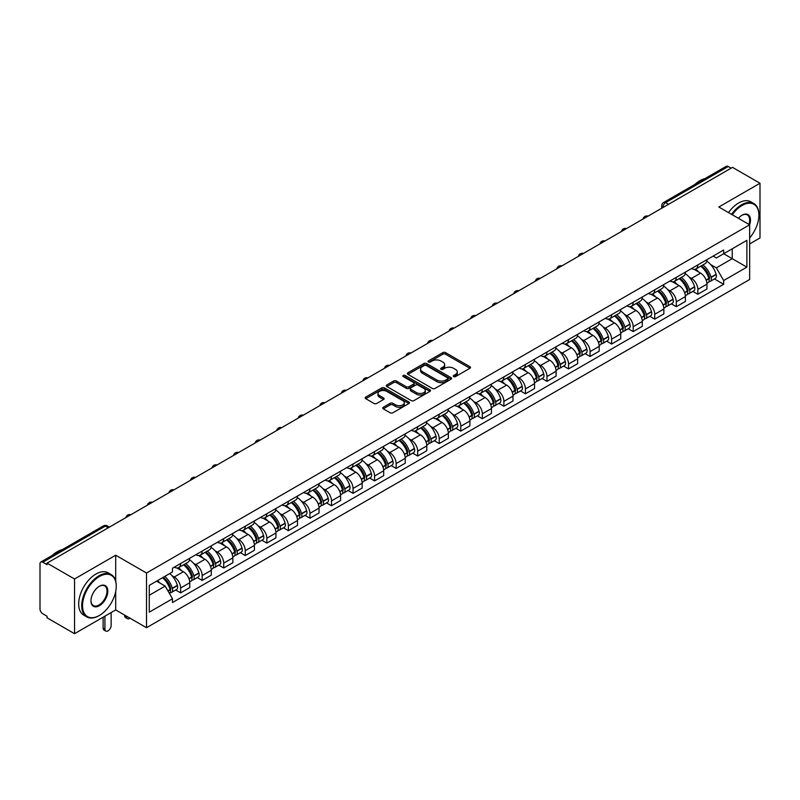 <?xml version="1.0" encoding="UTF-8"?>
<svg xmlns="http://www.w3.org/2000/svg" width="800" height="800" viewBox="0 0 800 800"><rect width="100%" height="100%" fill="white"/><g stroke="black" fill="none" stroke-linecap="round" stroke-linejoin="round"><path stroke-width="1.2" d="M453.64 376.59A1.34 0.77 0 0 0 455.54 376.59L469.94 368.27A1.92 1.11 0 0 0 470.51 367.49A1.92 1.11 0 0 0 469.94 366.71L445.54 352.62A1.92 1.11 0 0 0 442.82 352.62L428.42 360.93A1.34 0.77 0 0 0 428.02 361.48A1.34 0.77 0 0 0 428.42 362.03A1.34 0.77 0 0 0 430.32 362.03L432.18 360.95A6.14 3.54 0 0 1 440.86 360.95L442.89 362.13A6.14 3.54 0 0 1 444.69 364.63A6.14 3.54 0 0 1 442.89 367.14L441.03 368.21A1.34 0.77 0 0 0 440.63 368.76A1.34 0.77 0 0 0 441.03 369.31A1.34 0.77 0 0 0 442.93 369.31L444.79 368.23A6.14 3.54 0 0 1 453.47 368.23L455.5 369.41A6.14 3.54 0 0 1 457.3 371.91A6.14 3.54 0 0 1 455.5 374.42L453.64 375.5A1.34 0.77 0 0 0 453.25 376.04A1.34 0.77 0 0 0 453.64 376.59L453.64 375.5M383.3 407.26A1.92 1.11 0 0 0 382.74 408.04A1.92 1.11 0 0 0 383.3 408.83L390.15 412.78A1.92 1.11 0 0 0 392.86 412.78L408.86 403.54A1.92 1.11 0 0 0 409.42 402.76A1.92 1.11 0 0 0 408.86 401.98L384.45 387.88A1.92 1.11 0 0 0 381.74 387.88L365.74 397.12A1.92 1.11 0 0 0 365.18 397.9A1.92 1.11 0 0 0 365.74 398.69L374.01 403.46A1.92 1.11 0 0 0 376.72 403.46L383.57 399.51A1.92 1.11 0 0 0 384.13 398.73A1.92 1.11 0 0 0 383.57 397.94L379.47 395.58A5.13 2.96 0 0 1 377.96 393.48A5.13 2.96 0 0 1 381.13 390.75A5.13 2.96 0 0 1 386.72 391.39L402.79 400.66A5.13 2.96 0 0 1 404.29 402.76A5.13 2.96 0 0 1 401.13 405.49A5.13 2.96 0 0 1 395.54 404.85L392.86 403.31A1.92 1.11 0 0 0 390.15 403.31L383.3 407.26L383.3 408.83L390.15 404.9L390.15 403.31M146.51 573.01L115.7 555.22L74.54 578.99L47.05 563.12L732.51 167.37L760 183.24L718.83 207.01L749.64 224.79L146.51 573.01L146.51 627.72L749.64 279.51L749.64 224.79A11.92 6.88 -60 0 0 742.04 215.22L742.04 215.22A11.92 6.88 -60 0 0 738.39 218.3M432.32 388.43A1.92 1.11 0 0 0 435.03 388.43L451.03 379.19A1.92 1.11 0 0 0 451.59 378.41A1.92 1.11 0 0 0 451.03 377.63L426.62 363.54A1.92 1.11 0 0 0 423.91 363.54L407.91 372.78A1.92 1.11 0 0 0 407.35 373.56A1.92 1.11 0 0 0 407.91 374.34L432.32 388.43M403.77 376.88A1.34 0.77 0 0 1 405.13 377.07L405.13 375.48L429.94 389.8A1.92 1.11 0 0 1 430.5 390.59A1.92 1.11 0 0 1 429.94 391.37L413.94 400.61A1.92 1.11 0 0 1 411.23 400.61L386.82 386.51L386.82 384.95A1.92 1.11 0 0 0 386.26 385.73A1.92 1.11 0 0 0 386.82 386.51M386.82 384.95L393.67 381A1.92 1.11 0 0 1 396.38 381L406.28 386.71A1.92 1.11 0 0 0 408.99 386.71L413.54 384.09A1.92 1.11 0 0 0 414.1 383.3A1.92 1.11 0 0 0 413.54 382.52L403.23 376.57A1.34 0.77 0 0 1 402.84 376.02A1.34 0.77 0 0 1 403.67 375.31A1.34 0.77 0 0 1 405.13 375.48M74.54 578.99L74.54 633.7L47.05 617.83L47.05 616.24L42.76 613.76A3.91 2.26 -120 0 1 40 608.98L40 563.84A3.91 2.26 -120 0 1 40.81 562.05L103.39 525.92A3.91 2.26 60 0 1 105.34 526.11L42.76 562.24A3.91 2.26 -120 0 0 40.81 562.05M749.64 243.93L760 237.95L760 183.24M74.54 633.7L115.7 609.94L146.51 627.72M47.05 563.12L47.05 564.71L42.76 562.24M668.55 204.3L665.65 202.62A3.91 2.26 60 0 0 663.69 202.43L726.27 166.3A3.91 2.26 60 0 1 728.23 166.49L665.65 202.62A3.91 2.26 120 0 0 662.89 207.41L662.89 207.57M731.13 168.17L728.23 166.49M697.84 264.91A8.99 5.19 60 0 1 695.97 268.94L705.09 263.68A8.99 5.19 -120 0 0 706.95 259.65M689.18 277.06L691.48 278.39A8.99 5.19 60 0 1 697.84 289.4L706.95 284.13A8.99 5.19 -120 0 0 700.6 273.13L694.07 269.36M706.95 284.13L706.95 289L697.84 294.26L692.89 291.41M695.97 268.94A8.99 5.19 60 0 1 691.55 268.54M697.84 289.4L697.84 294.26M676.29 277.35A8.99 5.19 60 0 1 674.42 281.39L683.54 276.12A8.99 5.19 -120 0 0 685.4 272.09M671.34 303.85L676.29 306.7L685.4 301.44L685.4 296.57A8.99 5.19 -120 0 0 679.05 285.57L672.52 281.8M674.42 281.39A8.99 5.19 60 0 1 670 280.98M667.63 289.5L669.93 290.83A8.99 5.19 60 0 1 676.29 301.84L676.29 306.7M654.73 289.79A8.99 5.19 60 0 1 652.87 293.83L661.99 288.56A8.99 5.19 -120 0 0 663.85 284.53M649.79 316.29L654.74 319.14L663.85 313.88L663.85 309.02A8.99 5.19 -120 0 0 657.5 298.01L650.97 294.24M652.87 293.83A8.99 5.19 60 0 1 648.45 293.42M646.08 301.95L648.38 303.27A8.99 5.19 60 0 1 654.74 314.28L654.74 319.14M633.18 302.24A8.99 5.19 60 0 1 631.32 306.27L640.44 301.01A8.99 5.19 -120 0 0 642.3 296.97M628.24 328.73L633.18 331.59L642.3 326.32L642.3 321.46A8.99 5.19 -120 0 0 635.95 310.45L629.42 306.68M631.32 306.27A8.99 5.19 60 0 1 626.9 305.86M624.53 314.39L626.83 315.71A8.99 5.19 60 0 1 633.18 326.72L633.18 331.59M611.63 314.68A8.99 5.19 60 0 1 609.77 318.71L618.89 313.45A8.99 5.19 -120 0 0 620.75 309.41M606.69 341.17L611.63 344.03L620.75 338.76L620.75 333.9A8.99 5.19 -120 0 0 614.4 322.89L607.87 319.13M609.77 318.71A8.99 5.19 60 0 1 605.35 318.31M602.98 326.83L605.28 328.16A8.99 5.19 60 0 1 611.63 339.16L611.63 344.03M590.08 327.12A8.99 5.19 60 0 1 588.22 331.15L597.34 325.89A8.99 5.19 -120 0 0 599.2 321.86M585.14 353.62L590.08 356.47L599.2 351.21L599.2 346.34A8.99 5.19 -120 0 0 592.85 335.33L586.32 331.57M588.22 331.15A8.99 5.19 60 0 1 583.8 330.75M581.43 339.27L583.73 340.6A8.99 5.19 60 0 1 590.08 351.61L590.08 356.47M568.53 339.56A8.99 5.19 60 0 1 566.67 343.6L575.79 338.33A8.99 5.19 -120 0 0 577.65 334.3M563.59 366.06L568.53 368.91L577.65 363.65L577.65 358.78A8.99 5.19 -120 0 0 571.3 347.78L564.77 344.01M566.67 343.6A8.99 5.19 60 0 1 562.25 343.19M559.88 351.71L562.18 353.04A8.99 5.19 60 0 1 568.53 364.05L568.53 368.91M546.98 352A8.99 5.19 60 0 1 545.12 356.04L554.24 350.77A8.99 5.19 -120 0 0 556.1 346.74M542.04 378.5L546.98 381.35L556.1 376.09L556.1 371.23A8.99 5.19 -120 0 0 549.75 360.22L543.22 356.45M545.12 356.04A8.99 5.19 60 0 1 540.7 355.63M538.33 364.16L540.63 365.48A8.99 5.19 60 0 1 546.98 376.49L546.98 381.35M525.43 364.45A8.99 5.19 60 0 1 523.57 368.48L532.69 363.22A8.99 5.19 -120 0 0 534.55 359.18M520.49 390.94L525.43 393.8L534.55 388.53L534.55 383.67A8.99 5.19 -120 0 0 528.2 372.66L521.67 368.89M523.57 368.48A8.99 5.19 60 0 1 519.15 368.07M516.78 376.6L519.08 377.92A8.99 5.19 60 0 1 525.43 388.93L525.43 393.8M503.88 376.89A8.99 5.19 60 0 1 502.02 380.92L511.14 375.66A8.99 5.19 -120 0 0 513 371.62M498.94 403.38L503.88 406.24L513 400.97L513 396.11A8.99 5.19 -120 0 0 506.65 385.1L500.12 381.33M502.02 380.92A8.99 5.19 60 0 1 497.6 380.52M495.23 389.04L497.53 390.37A8.99 5.19 60 0 1 503.88 401.37L503.88 406.24M482.33 389.33A8.99 5.19 60 0 1 480.47 393.36L489.59 388.1A8.99 5.19 -120 0 0 491.45 384.07M477.39 415.83L482.33 418.68L491.45 413.42L491.45 408.55A8.99 5.19 -120 0 0 485.1 397.54L478.57 393.78M480.47 393.36A8.99 5.19 60 0 1 476.05 392.96M473.68 401.48L475.98 402.81A8.99 5.19 60 0 1 482.33 413.81L482.33 418.68M460.78 401.77A8.99 5.19 60 0 1 458.92 405.81L468.04 400.54A8.99 5.19 -120 0 0 469.9 396.51M455.84 428.27L460.78 431.12L469.9 425.86L469.9 420.99A8.99 5.19 -120 0 0 463.55 409.99L457.02 406.22M458.92 405.81A8.99 5.19 60 0 1 454.5 405.4M452.13 413.92L454.43 415.25A8.99 5.19 60 0 1 460.78 426.26L460.78 431.12M439.23 414.21A8.99 5.19 60 0 1 437.37 418.25L446.49 412.98A8.99 5.19 -120 0 0 448.35 408.95M434.29 440.71L439.23 443.56L448.35 438.3L448.35 433.43A8.99 5.19 -120 0 0 442 422.43L435.47 418.66M437.37 418.25A8.99 5.19 60 0 1 432.95 417.84M430.58 426.37L432.88 427.69A8.99 5.19 60 0 1 439.23 438.7L439.23 443.56M417.68 426.66A8.99 5.19 60 0 1 415.82 430.69L424.94 425.43A8.99 5.19 -120 0 0 426.8 421.39M412.74 453.15L417.68 456.01L426.8 450.74L426.8 445.88A8.99 5.19 -120 0 0 420.45 434.87L413.92 431.1M415.82 430.69A8.99 5.19 60 0 1 411.4 430.28M409.03 438.81L411.33 440.13A8.99 5.19 60 0 1 417.68 451.14L417.68 456.01M396.13 439.1A8.99 5.19 60 0 1 394.27 443.13L403.39 437.87A8.99 5.19 -120 0 0 405.25 433.83M391.19 465.59L396.13 468.45L405.25 463.18L405.25 458.32A8.99 5.19 -120 0 0 398.89 447.31L392.37 443.54M394.27 443.13A8.99 5.19 60 0 1 389.85 442.73M387.48 451.25L389.78 452.58A8.99 5.19 60 0 1 396.13 463.58L396.13 468.45M374.58 451.54A8.99 5.19 60 0 1 372.72 455.57L381.84 450.31A8.99 5.19 -120 0 0 383.7 446.28M369.64 478.04L374.58 480.89L383.7 475.63L383.7 470.76A8.99 5.19 -120 0 0 377.34 459.75L370.82 455.99M372.72 455.57A8.99 5.19 60 0 1 368.3 455.17M365.93 463.69L368.23 465.02A8.99 5.19 60 0 1 374.58 476.02L374.58 480.89M353.03 463.98A8.99 5.19 60 0 1 351.17 468.02L360.29 462.75A8.99 5.19 -120 0 0 362.15 458.72M348.09 490.48L353.03 493.33L362.15 488.07L362.15 483.2A8.99 5.19 -120 0 0 355.79 472.2L349.27 468.43M351.17 468.02A8.99 5.19 60 0 1 346.75 467.61M344.38 476.13L346.68 477.46A8.99 5.19 60 0 1 353.03 488.47L353.03 493.33M331.48 476.42A8.99 5.19 60 0 1 329.62 480.46L338.74 475.19A8.99 5.19 -120 0 0 340.6 471.16M326.54 502.92L331.48 505.77L340.6 500.51L340.6 495.64A8.99 5.19 -120 0 0 334.24 484.64L327.72 480.87M329.62 480.46A8.99 5.19 60 0 1 325.2 480.05M322.83 488.57L325.13 489.9A8.99 5.19 60 0 1 331.48 500.91L331.48 505.77M309.93 488.87A8.99 5.19 60 0 1 308.07 492.9L317.19 487.64A8.99 5.19 -120 0 0 319.05 483.6M304.99 515.36L309.93 518.22L319.05 512.95L319.05 508.09A8.99 5.19 -120 0 0 312.69 497.08L306.17 493.31M308.07 492.9A8.99 5.19 60 0 1 303.65 492.49M301.28 501.02L303.58 502.34A8.99 5.19 60 0 1 309.93 513.35L309.93 518.22M288.38 501.31A8.99 5.19 60 0 1 286.52 505.34L295.64 500.08A8.99 5.19 -120 0 0 297.5 496.04M283.44 527.8L288.38 530.66L297.5 525.39L297.5 520.53A8.99 5.19 -120 0 0 291.14 509.52L284.62 505.75M286.52 505.34A8.99 5.19 60 0 1 282.1 504.94M279.73 513.46L282.03 514.79A8.99 5.19 60 0 1 288.38 525.79L288.38 530.66M266.83 513.75A8.99 5.19 60 0 1 264.97 517.78L274.09 512.52A8.99 5.19 -120 0 0 275.95 508.49M261.89 540.24L266.83 543.1L275.95 537.84L275.95 532.97A8.99 5.19 -120 0 0 269.59 521.96L263.07 518.2M264.97 517.78A8.99 5.19 60 0 1 260.55 517.38M258.18 525.9L260.48 527.23A8.99 5.19 60 0 1 266.83 538.23L266.83 543.1M245.28 526.19A8.99 5.19 60 0 1 243.42 530.22L252.54 524.96A8.99 5.19 -120 0 0 254.4 520.93M240.34 552.69L245.28 555.54L254.4 550.28L254.4 545.41A8.99 5.19 -120 0 0 248.04 534.41L241.52 530.64M243.42 530.22A8.99 5.19 60 0 1 238.99 529.82M236.63 538.34L238.93 539.67A8.99 5.19 60 0 1 245.28 550.68L245.28 555.54M223.73 538.63A8.99 5.19 60 0 1 221.87 542.67L230.99 537.4A8.99 5.19 -120 0 0 232.85 533.37M218.79 565.13L223.73 567.98L232.85 562.72L232.85 557.85A8.99 5.19 -120 0 0 226.49 546.85L219.97 543.08M221.87 542.67A8.99 5.19 60 0 1 217.44 542.26M215.08 550.78L217.38 552.11A8.99 5.19 60 0 1 223.73 563.12L223.73 567.98M202.18 551.07A8.99 5.19 60 0 1 200.32 555.11L209.44 549.84A8.99 5.19 -120 0 0 211.3 545.81M197.24 577.57L202.18 580.43L211.3 575.16L211.3 570.3A8.99 5.19 -120 0 0 204.94 559.29L198.42 555.52M200.32 555.11A8.99 5.19 60 0 1 195.89 554.7M193.53 563.23L195.83 564.55A8.99 5.19 60 0 1 202.18 575.56L202.18 580.43M180.63 563.52A8.99 5.19 60 0 1 178.77 567.55L187.89 562.29A8.99 5.19 -120 0 0 189.75 558.25M175.69 590.01L180.63 592.87L189.75 587.6L189.75 582.74A8.99 5.19 -120 0 0 183.39 571.73L176.87 567.96M178.77 567.55A8.99 5.19 60 0 1 174.34 567.15M171.98 575.67L174.27 577A8.99 5.19 60 0 1 180.63 588L180.63 592.87M713.1 256.1L716.35 257.97L746.88 240.35L732.23 248.8L732.23 258.69L716.35 267.86L710.73 264.62M149.27 595.26L165.16 586.09L172.48 598.77L149.27 612.17L149.27 585.37L172.48 571.97L172.48 568.22L723.67 250L723.67 253.74L746.88 267.14L723.67 280.54L716.35 267.86M746.88 240.35L746.88 267.14M172.48 598.77L172.48 602.52L723.67 284.29L723.67 280.54M115.7 555.22L115.7 581.08M115.7 591.51L115.7 609.94M165.16 586.09L156.59 581.14M714.44 278.96L723.67 284.29M454.17 376.78L455.5 376.01A6.14 3.54 0 0 0 457.3 373.51L457.3 371.91M444.69 364.63L444.69 366.23A6.14 3.54 0 0 1 442.89 368.73L441.56 369.5M469.92 368.29L445.54 354.21A1.92 1.11 0 0 0 442.82 354.21L428.95 362.22M451 379.21L426.62 365.13A1.92 1.11 0 0 0 423.91 365.13L407.93 374.36M447.64 378.96A1.34 0.77 0 0 0 448.03 378.41A1.34 0.77 0 0 0 447.64 377.86L426.21 365.49A1.34 0.77 0 0 0 424.32 365.49L422.35 366.63A6.14 3.54 0 0 0 420.55 369.13A6.14 3.54 0 0 0 422.35 371.64L436.99 380.09A6.14 3.54 0 0 0 445.67 380.09L447.64 378.96L447.64 380.55A1.34 0.77 0 0 0 448.03 380.01L448.03 378.41M420.55 369.13L420.55 370.73A6.14 3.54 0 0 0 422.35 373.24L422.35 371.64M447.64 380.55L445.67 381.69A6.14 3.54 0 0 1 436.99 381.69L422.35 373.24M386.85 386.53L393.67 382.59L393.67 381M414.1 383.3L414.1 384.9A1.92 1.11 0 0 1 413.54 385.68L408.99 388.31A1.92 1.11 0 0 1 406.28 388.31L396.38 382.59A1.92 1.11 0 0 0 393.67 382.59M405.13 377.07L429.92 391.38M416.55 392.64A5.13 2.96 0 0 0 422.14 393.28A5.13 2.96 0 0 0 425.31 390.55A5.13 2.96 0 0 0 423.81 388.45L418.15 385.18A1.92 1.11 0 0 0 415.43 385.18L410.89 387.81A1.92 1.11 0 0 0 410.33 388.59A1.92 1.11 0 0 0 410.89 389.37L416.55 392.64L416.55 394.24A5.13 2.96 0 0 0 422.14 394.88A5.13 2.96 0 0 0 425.31 392.14L425.31 390.55M410.33 388.59L410.33 390.18A1.92 1.11 0 0 0 410.89 390.97L410.89 389.37M416.55 394.24L410.89 390.97M404.29 402.76L404.29 404.35A5.13 2.96 0 0 1 401.13 407.09A5.13 2.96 0 0 1 395.54 406.45L392.86 404.9A1.92 1.11 0 0 0 390.15 404.9M377.96 393.48L377.96 395.08A5.13 2.96 0 0 0 379.47 397.17L379.47 395.58M383.57 397.94L383.57 399.51L379.47 397.17M408.86 401.98L408.86 403.54L384.45 389.48A1.92 1.11 0 0 0 381.74 389.48L365.76 398.7L365.74 397.12M701.23 265.91A12.31 7.11 60 0 1 701.29 265.95A12.31 7.11 60 0 1 709.39 276.99L709.46 277.25A2.39 1.38 60 0 1 709.08 279.13A2.39 1.38 60 0 1 709.03 279.15M700.69 266.22A14.85 8.57 60 0 1 708.85 278.47L708.92 278.73A4.93 2.85 60 0 1 708.14 282.6L706.92 283.31M708.99 281.51A4.93 2.85 -120 0 0 710.35 281.33A4.93 2.85 -120 0 0 711.13 277.45L711.06 277.2A14.85 8.57 -120 0 0 702.9 264.95M706.77 261.22A14.85 8.57 60 0 1 716.1 274.29L716.17 274.54A4.93 2.85 60 0 1 715.39 278.41L710.35 281.33M695.62 269.12A14.85 8.57 60 0 1 698.73 272.04M705.94 272.06L707.84 273.16M679.68 278.35A12.31 7.11 60 0 1 679.74 278.39A12.31 7.11 60 0 1 687.84 289.43L687.91 289.69A2.39 1.38 60 0 1 687.53 291.57A2.39 1.38 60 0 1 687.48 291.6M679.14 278.66A14.85 8.57 60 0 1 687.3 290.92L687.37 291.17A4.93 2.85 60 0 1 686.59 295.04L685.37 295.75M687.44 293.95A4.93 2.85 -120 0 0 688.8 293.77A4.93 2.85 -120 0 0 689.58 289.89L689.51 289.64A14.85 8.57 -120 0 0 681.35 277.39M685.22 273.67A14.85 8.57 60 0 1 694.55 286.73L694.62 286.98A4.93 2.85 60 0 1 693.84 290.86L688.8 293.77M674.07 281.56A14.85 8.57 60 0 1 677.18 284.49M684.39 284.51L686.29 285.6M658.13 290.8A12.31 7.11 60 0 1 658.19 290.83A12.31 7.11 60 0 1 666.29 301.88L666.36 302.13A2.39 1.38 60 0 1 665.98 304.01A2.39 1.38 60 0 1 665.93 304.04M657.59 291.11A14.85 8.57 60 0 1 665.75 303.36L665.82 303.61A4.93 2.85 60 0 1 665.04 307.49L663.81 308.19M665.88 306.39A4.93 2.85 -120 0 0 667.25 306.21A4.93 2.85 -120 0 0 668.03 302.34L667.96 302.08A14.85 8.57 -120 0 0 659.8 289.83M663.67 286.11A14.85 8.57 60 0 1 673 299.17L673.07 299.42A4.93 2.85 60 0 1 672.29 303.3L667.25 306.21M652.52 294A14.85 8.57 60 0 1 655.63 296.93M662.84 296.95L664.74 298.04M636.58 303.24A12.31 7.11 60 0 1 636.64 303.27A12.31 7.11 60 0 1 644.74 314.32L644.81 314.57A2.39 1.38 60 0 1 644.43 316.45A2.39 1.38 60 0 1 644.38 316.48M636.04 303.55A14.85 8.57 60 0 1 644.2 315.8L644.27 316.05A4.93 2.85 60 0 1 643.49 319.93L642.26 320.64M644.33 318.84A4.93 2.85 -120 0 0 645.7 318.65A4.93 2.85 -120 0 0 646.48 314.78L646.41 314.52A14.85 8.57 -120 0 0 638.25 302.27M642.12 298.55A14.85 8.57 60 0 1 651.45 311.61L651.52 311.87A4.93 2.85 60 0 1 650.74 315.74L645.7 318.65M630.97 306.44A14.85 8.57 60 0 1 634.07 309.37M641.29 309.39L643.19 310.48M615.03 315.68A12.31 7.11 60 0 1 615.09 315.71A12.31 7.11 60 0 1 623.19 326.76L623.26 327.01A2.39 1.38 60 0 1 622.88 328.89A2.39 1.38 60 0 1 622.83 328.92M614.49 315.99A14.85 8.57 60 0 1 622.65 328.24L622.72 328.5A4.93 2.85 60 0 1 621.94 332.37L620.71 333.08M622.78 331.28A4.93 2.85 -120 0 0 624.15 331.09A4.93 2.85 -120 0 0 624.93 327.22L624.86 326.96A14.85 8.57 -120 0 0 616.7 314.71M620.57 310.99A14.85 8.57 60 0 1 629.9 324.05L629.97 324.31A4.93 2.85 60 0 1 629.19 328.18L624.15 331.09M609.42 318.88A14.85 8.57 60 0 1 612.52 321.81M619.74 321.83L621.64 322.93M593.48 328.12A12.31 7.11 60 0 1 593.54 328.16A12.31 7.11 60 0 1 601.64 339.2L601.71 339.46A2.39 1.38 60 0 1 601.33 341.34A2.39 1.38 60 0 1 601.28 341.36M592.94 328.43A14.85 8.57 60 0 1 601.1 340.68L601.17 340.94A4.93 2.85 60 0 1 600.39 344.81L599.16 345.52M601.23 343.72A4.93 2.85 -120 0 0 602.6 343.54A4.93 2.85 -120 0 0 603.38 339.66L603.31 339.41A14.85 8.57 -120 0 0 595.15 327.16M599.02 323.43A14.85 8.57 60 0 1 608.35 336.5L608.42 336.75A4.93 2.85 60 0 1 607.64 340.62L602.6 343.54M587.87 331.33A14.85 8.57 60 0 1 590.97 334.25M598.19 334.27L600.09 335.37M749.64 237.94A23.83 13.76 120 0 0 758.89 215.22A23.83 13.76 120 0 0 742.04 205.49A23.83 13.76 120 0 0 732.26 214.76M731.55 214.35A24.42 14.1 -60 0 1 741.63 204.77A24.42 14.1 -60 0 1 753.84 203.56A24.42 14.1 -60 0 1 758.89 214.74A24.42 14.1 -60 0 1 758.89 214.99M748.91 224.37A11.33 6.54 120 0 0 747.29 214.9A11.33 6.54 120 0 0 741.83 215.35M694.97 184.37A24.42 14.1 -60 0 1 699.91 180.69A24.42 14.1 -60 0 1 704.84 178.67M728.51 212.59A24.42 14.1 -60 0 1 738.59 203.02A24.42 14.1 -60 0 1 750.8 201.81L753.84 203.56M98.99 615.68L99.4 615.44A23.83 13.76 120 0 0 116.25 586.25A23.83 13.76 120 0 0 99.4 576.52A23.83 13.76 120 0 0 82.55 605.71A23.83 13.76 120 0 0 99.4 615.44L98.99 615.68A24.42 14.1 -60 0 1 86.78 616.89A24.42 14.1 -60 0 1 83.03 597.32A24.42 14.1 -60 0 1 98.99 575.8A24.42 14.1 -60 0 1 111.2 574.59A24.42 14.1 -60 0 1 116.25 585.77A24.42 14.1 -60 0 1 116.25 586.01M99.4 586.25L99.4 586.25A11.92 6.88 -60 0 1 107.83 591.11A11.92 6.88 -60 0 1 99.4 605.71A11.92 6.88 -60 0 1 90.97 600.84A11.92 6.88 -60 0 1 99.4 586.25L99.4 586.25M90.98 600.6A11.33 6.54 120 0 0 93.32 605.55A11.33 6.54 120 0 0 98.99 604.99A11.33 6.54 120 0 0 106.39 595A11.33 6.54 120 0 0 104.65 585.93A11.33 6.54 120 0 0 99.19 586.37M52.33 555.39A24.42 14.1 -60 0 1 57.27 551.71A24.42 14.1 -60 0 1 62.2 549.69M86.78 616.89L83.74 615.13A24.42 14.1 -60 0 1 79.99 595.56A24.42 14.1 -60 0 1 95.95 574.04A24.42 14.1 -60 0 1 108.16 572.83L111.2 574.59M571.93 340.56A12.31 7.11 60 0 1 571.99 340.6A12.31 7.11 60 0 1 580.09 351.64L580.16 351.9A2.39 1.38 60 0 1 579.78 353.78A2.39 1.38 60 0 1 579.73 353.81M571.39 340.87A14.85 8.57 60 0 1 579.55 353.12L579.62 353.38A4.93 2.85 60 0 1 578.84 357.25L577.61 357.96M579.68 356.16A4.93 2.85 -120 0 0 581.05 355.98A4.93 2.85 -120 0 0 581.83 352.1L581.76 351.85A14.85 8.57 -120 0 0 573.6 339.6M577.46 335.88A14.85 8.57 60 0 1 586.8 348.94L586.87 349.19A4.93 2.85 60 0 1 586.09 353.07L581.05 355.98M566.32 343.77A14.85 8.57 60 0 1 569.42 346.7M576.64 346.72L578.54 347.81M550.38 353.01A12.31 7.11 60 0 1 550.44 353.04A12.31 7.11 60 0 1 558.54 364.09L558.61 364.34A2.39 1.38 60 0 1 558.23 366.22A2.39 1.38 60 0 1 558.18 366.25M549.84 353.32A14.85 8.57 60 0 1 558 365.57L558.07 365.82A4.93 2.85 60 0 1 557.29 369.7L556.06 370.4M558.13 368.6A4.93 2.85 -120 0 0 559.5 368.42A4.93 2.85 -120 0 0 560.28 364.55L560.21 364.29A14.85 8.57 -120 0 0 552.05 352.04M555.91 348.32A14.85 8.57 60 0 1 565.25 361.38L565.32 361.63A4.93 2.85 60 0 1 564.54 365.51L559.5 368.42M544.77 356.21A14.85 8.57 60 0 1 547.87 359.14M555.09 359.16L556.99 360.25M528.83 365.45A12.31 7.11 60 0 1 528.89 365.48A12.31 7.11 60 0 1 536.99 376.53L537.06 376.78A2.39 1.38 60 0 1 536.68 378.66A2.39 1.38 60 0 1 536.63 378.69M528.29 365.76A14.85 8.57 60 0 1 536.45 378.01L536.52 378.26A4.93 2.85 60 0 1 535.74 382.14L534.51 382.85M536.58 381.05A4.93 2.85 -120 0 0 537.95 380.86A4.93 2.85 -120 0 0 538.73 376.99L538.66 376.73A14.85 8.57 -120 0 0 530.5 364.48M534.36 360.76A14.85 8.57 60 0 1 543.7 373.82L543.77 374.08A4.93 2.85 60 0 1 542.99 377.95L537.95 380.86M523.22 368.65A14.85 8.57 60 0 1 526.32 371.58M533.54 371.6L535.44 372.69M507.27 377.89A12.31 7.11 60 0 1 507.34 377.92A12.31 7.11 60 0 1 515.44 388.97L515.51 389.22A2.39 1.38 60 0 1 515.13 391.1A2.39 1.38 60 0 1 515.08 391.13M506.74 378.2A14.85 8.57 60 0 1 514.9 390.45L514.97 390.71A4.93 2.85 60 0 1 514.19 394.58L512.96 395.29M515.03 393.49A4.93 2.85 -120 0 0 516.4 393.3A4.93 2.85 -120 0 0 517.18 389.43L517.11 389.17A14.85 8.57 -120 0 0 508.95 376.92M512.81 373.2A14.85 8.57 60 0 1 522.15 386.26L522.22 386.52A4.93 2.85 60 0 1 521.44 390.39L516.4 393.3M501.67 381.09A14.85 8.57 60 0 1 504.77 384.02M511.99 384.04L513.88 385.13M485.72 390.33A12.31 7.11 60 0 1 485.79 390.37A12.31 7.11 60 0 1 493.88 401.41L493.96 401.67A2.39 1.38 60 0 1 493.58 403.55A2.39 1.38 60 0 1 493.53 403.57M485.19 390.64A14.85 8.57 60 0 1 493.35 402.89L493.42 403.15A4.93 2.85 60 0 1 492.64 407.02L491.41 407.73M493.48 405.93A4.93 2.85 -120 0 0 494.85 405.74A4.93 2.85 -120 0 0 495.63 401.87L495.56 401.62A14.85 8.57 -120 0 0 487.4 389.37M491.26 385.64A14.85 8.57 60 0 1 500.6 398.71L500.67 398.96A4.93 2.85 60 0 1 499.89 402.83L494.85 405.74M480.12 393.54A14.85 8.57 60 0 1 483.22 396.46M490.44 396.48L492.33 397.58M464.17 402.77A12.31 7.11 60 0 1 464.24 402.81A12.31 7.11 60 0 1 472.33 413.85L472.41 414.11A2.39 1.38 60 0 1 472.03 415.99A2.39 1.38 60 0 1 471.98 416.02M463.64 403.08A14.85 8.57 60 0 1 471.8 415.33L471.87 415.59A4.93 2.85 60 0 1 471.09 419.46L469.86 420.17M471.93 418.37A4.93 2.85 -120 0 0 473.3 418.19A4.93 2.85 -120 0 0 474.08 414.31L474.01 414.06A14.85 8.57 -120 0 0 465.85 401.81M469.71 398.09A14.85 8.57 60 0 1 479.05 411.15L479.12 411.4A4.93 2.85 60 0 1 478.34 415.28L473.3 418.19M458.57 405.98A14.85 8.57 60 0 1 461.67 408.91M468.89 408.93L470.78 410.02M442.62 415.21A12.31 7.11 60 0 1 442.69 415.25A12.31 7.11 60 0 1 450.78 426.29L450.86 426.55A2.39 1.38 60 0 1 450.48 428.43A2.39 1.38 60 0 1 450.42 428.46M442.09 415.53A14.85 8.57 60 0 1 450.25 427.78L450.32 428.03A4.93 2.85 60 0 1 449.54 431.9L448.31 432.61M450.38 430.81A4.93 2.85 -120 0 0 451.75 430.63A4.93 2.85 -120 0 0 452.53 426.76L452.46 426.5A14.85 8.57 -120 0 0 444.3 414.25M448.16 410.53A14.85 8.57 60 0 1 457.5 423.59L457.57 423.84A4.93 2.85 60 0 1 456.79 427.72L451.75 430.63M437.02 418.42A14.85 8.57 60 0 1 440.12 421.35M447.34 421.37L449.23 422.46M421.07 427.66A12.31 7.11 60 0 1 421.14 427.69A12.31 7.11 60 0 1 429.23 438.74L429.31 438.99A2.39 1.38 60 0 1 428.93 440.87A2.39 1.38 60 0 1 428.87 440.9M420.54 427.97A14.85 8.57 60 0 1 428.69 440.22L428.77 440.47A4.93 2.85 60 0 1 427.99 444.35L426.76 445.05M428.83 443.26A4.93 2.85 -120 0 0 430.2 443.07A4.93 2.85 -120 0 0 430.98 439.2L430.91 438.94A14.85 8.57 -120 0 0 422.75 426.69M426.61 422.97A14.85 8.57 60 0 1 435.95 436.03L436.02 436.29A4.93 2.85 60 0 1 435.24 440.16L430.2 443.07M415.47 430.86A14.85 8.57 60 0 1 418.57 433.79M425.79 433.81L427.68 434.9M399.52 440.1A12.31 7.11 60 0 1 399.59 440.13A12.31 7.11 60 0 1 407.68 451.18L407.76 451.43A2.39 1.38 60 0 1 407.38 453.31A2.39 1.38 60 0 1 407.32 453.34M398.99 440.41A14.85 8.57 60 0 1 407.14 452.66L407.22 452.92A4.93 2.85 60 0 1 406.44 456.79L405.21 457.5M407.28 455.7A4.93 2.85 -120 0 0 408.65 455.51A4.93 2.85 -120 0 0 409.43 451.64L409.35 451.38A14.85 8.57 -120 0 0 401.2 439.13M405.06 435.41A14.85 8.57 60 0 1 414.4 448.47L414.47 448.73A4.93 2.85 60 0 1 413.69 452.6L408.65 455.51M393.92 443.3A14.85 8.57 60 0 1 397.02 446.23M404.24 446.25L406.13 447.34M377.97 452.54A12.31 7.11 60 0 1 378.04 452.58A12.31 7.11 60 0 1 386.13 463.62L386.21 463.88A2.39 1.38 60 0 1 385.83 465.75A2.39 1.38 60 0 1 385.77 465.78M377.43 452.85A14.85 8.57 60 0 1 385.59 465.1L385.67 465.36A4.93 2.85 60 0 1 384.89 469.23L383.66 469.94M385.73 468.14A4.93 2.85 -120 0 0 387.1 467.95A4.93 2.85 -120 0 0 387.88 464.08L387.8 463.83A14.85 8.57 -120 0 0 379.65 451.58M383.51 447.85A14.85 8.57 60 0 1 392.85 460.92L392.92 461.17A4.93 2.85 60 0 1 392.14 465.04L387.1 467.95M372.37 455.75A14.85 8.57 60 0 1 375.47 458.67M382.69 458.69L384.58 459.79M356.42 464.98A12.31 7.11 60 0 1 356.49 465.02A12.31 7.11 60 0 1 364.58 476.06L364.66 476.32A2.39 1.38 60 0 1 364.28 478.2A2.39 1.38 60 0 1 364.22 478.23M355.88 465.29A14.85 8.57 60 0 1 364.04 477.54L364.12 477.8A4.93 2.85 60 0 1 363.34 481.67L362.11 482.38M364.18 480.58A4.93 2.85 -120 0 0 365.55 480.4A4.93 2.85 -120 0 0 366.33 476.52L366.25 476.27A14.85 8.57 -120 0 0 358.09 464.02M361.96 460.29A14.85 8.57 60 0 1 371.3 473.36L371.37 473.61A4.93 2.85 60 0 1 370.59 477.49L365.55 480.4M350.82 468.19A14.85 8.57 60 0 1 353.92 471.11M361.14 471.14L363.03 472.23M334.87 477.42A12.31 7.11 60 0 1 334.93 477.46A12.31 7.11 60 0 1 343.03 488.5L343.11 488.76A2.39 1.38 60 0 1 342.73 490.64A2.39 1.38 60 0 1 342.67 490.67M334.33 477.74A14.85 8.57 60 0 1 342.49 489.99L342.57 490.24A4.93 2.85 60 0 1 341.79 494.11L340.56 494.82M342.63 493.02A4.93 2.85 -120 0 0 344 492.84A4.93 2.85 -120 0 0 344.78 488.97L344.7 488.71A14.85 8.57 -120 0 0 336.54 476.46M340.41 472.74A14.85 8.57 60 0 1 349.75 485.8L349.82 486.05A4.93 2.85 60 0 1 349.04 489.93L344 492.84M329.27 480.63A14.85 8.57 60 0 1 332.37 483.56M339.59 483.58L341.48 484.67M313.32 489.87A12.31 7.11 60 0 1 313.38 489.9A12.31 7.11 60 0 1 321.48 500.95L321.56 501.2A2.39 1.38 60 0 1 321.18 503.08A2.39 1.38 60 0 1 321.12 503.11M312.78 490.18A14.85 8.57 60 0 1 320.94 502.43L321.02 502.68A4.93 2.85 60 0 1 320.24 506.56L319.01 507.26M321.08 505.47A4.93 2.85 -120 0 0 322.45 505.28A4.93 2.85 -120 0 0 323.23 501.41L323.15 501.15A14.85 8.57 -120 0 0 314.99 488.9M318.86 485.18A14.85 8.57 60 0 1 328.2 498.24L328.27 498.5A4.93 2.85 60 0 1 327.49 502.37L322.45 505.28M307.72 493.07A14.85 8.57 60 0 1 310.82 496M318.04 496.02L319.93 497.11M291.77 502.31A12.31 7.11 60 0 1 291.83 502.34A12.31 7.11 60 0 1 299.93 513.39L300.01 513.64A2.39 1.38 60 0 1 299.63 515.52A2.39 1.38 60 0 1 299.57 515.55M291.23 502.62A14.85 8.57 60 0 1 299.39 514.87L299.47 515.13A4.93 2.85 60 0 1 298.69 519L297.46 519.71M299.53 517.91A4.93 2.85 -120 0 0 300.9 517.72A4.93 2.85 -120 0 0 301.68 513.85L301.6 513.59A14.85 8.57 -120 0 0 293.44 501.34M297.31 497.62A14.85 8.57 60 0 1 306.65 510.68L306.72 510.94A4.93 2.85 60 0 1 305.94 514.81L300.9 517.72M286.17 505.51A14.85 8.57 60 0 1 289.27 508.44M296.49 508.46L298.38 509.55M270.22 514.75A12.31 7.11 60 0 1 270.28 514.79A12.31 7.11 60 0 1 278.38 525.83L278.45 526.09A2.39 1.38 60 0 1 278.08 527.96A2.39 1.38 60 0 1 278.02 527.99M269.68 515.06A14.85 8.57 60 0 1 277.84 527.31L277.92 527.57A4.93 2.85 60 0 1 277.14 531.44L275.91 532.15M277.98 530.35A4.93 2.85 -120 0 0 279.35 530.16A4.93 2.85 -120 0 0 280.13 526.29L280.05 526.04A14.85 8.57 -120 0 0 271.89 513.79M275.76 510.06A14.85 8.57 60 0 1 285.1 523.12L285.17 523.38A4.93 2.85 60 0 1 284.39 527.25L279.35 530.16M264.62 517.96A14.85 8.57 60 0 1 267.72 520.88M274.94 520.9L276.83 522M248.67 527.19A12.31 7.11 60 0 1 248.73 527.23A12.31 7.11 60 0 1 256.83 538.27L256.9 538.53A2.39 1.38 60 0 1 256.53 540.41A2.39 1.38 60 0 1 256.47 540.44M248.13 527.5A14.85 8.57 60 0 1 256.29 539.75L256.37 540.01A4.93 2.85 60 0 1 255.59 543.88L254.36 544.59M256.43 542.79A4.93 2.85 -120 0 0 257.8 542.61A4.93 2.85 -120 0 0 258.58 538.73L258.5 538.48A14.85 8.57 -120 0 0 250.34 526.23M254.21 522.5A14.85 8.57 60 0 1 263.55 535.57L263.62 535.82A4.93 2.85 60 0 1 262.84 539.69L257.8 542.61M243.07 530.4A14.85 8.57 60 0 1 246.17 533.32M253.39 533.35L255.28 534.44M227.12 539.63A12.31 7.11 60 0 1 227.18 539.67A12.31 7.11 60 0 1 235.28 550.71L235.35 550.97A2.39 1.38 60 0 1 234.98 552.85A2.39 1.38 60 0 1 234.92 552.88M226.58 539.95A14.85 8.57 60 0 1 234.74 552.2L234.82 552.45A4.93 2.85 60 0 1 234.04 556.32L232.81 557.03M234.88 555.23A4.93 2.85 -120 0 0 236.25 555.05A4.93 2.85 -120 0 0 237.03 551.17L236.95 550.92A14.85 8.57 -120 0 0 228.79 538.67M232.66 534.95A14.85 8.57 60 0 1 242 548.01L242.07 548.26A4.93 2.85 60 0 1 241.29 552.14L236.25 555.05M221.52 542.84A14.85 8.57 60 0 1 224.62 545.77M231.84 545.79L233.73 546.88M205.57 552.08A12.31 7.11 60 0 1 205.63 552.11A12.31 7.11 60 0 1 213.73 563.16L213.8 563.41A2.39 1.38 60 0 1 213.43 565.29A2.39 1.38 60 0 1 213.37 565.32M205.03 552.39A14.85 8.57 60 0 1 213.19 564.64L213.26 564.89A4.93 2.85 60 0 1 212.49 568.77L211.26 569.47M213.33 567.68A4.93 2.85 -120 0 0 214.7 567.49A4.93 2.85 -120 0 0 215.48 563.62L215.4 563.36A14.85 8.57 -120 0 0 207.24 551.11M211.11 547.39A14.85 8.57 60 0 1 220.44 560.45L220.52 560.71A4.93 2.85 60 0 1 219.74 564.58L214.7 567.49M199.97 555.28A14.85 8.57 60 0 1 203.07 558.21M210.29 558.23L212.18 559.32M184.02 564.52A12.31 7.11 60 0 1 184.08 564.55A12.31 7.11 60 0 1 192.18 575.6L192.25 575.85A2.39 1.38 60 0 1 191.88 577.73A2.39 1.38 60 0 1 191.82 577.76M126.48 616.16L126.48 616.64A4.4 2.54 120 0 0 127.39 618.65A4.4 2.54 120 0 0 129.98 618.18M127.39 618.65L125.59 617.61A4.4 2.54 -60 0 1 124.68 615.6L124.68 615.12M183.48 564.83A14.85 8.57 60 0 1 191.64 577.08L191.71 577.33A4.93 2.85 60 0 1 190.94 581.21L189.71 581.92M191.78 580.12A4.93 2.85 -120 0 0 193.15 579.93A4.93 2.85 -120 0 0 193.92 576.06L193.85 575.8A14.85 8.57 -120 0 0 185.69 563.55M189.56 559.83A14.85 8.57 60 0 1 198.89 572.89L198.97 573.15A4.93 2.85 60 0 1 198.19 577.02L193.15 579.93M178.42 567.72A14.85 8.57 60 0 1 181.52 570.65M188.74 570.67L190.63 571.76M163.13 577.37A12.31 7.11 60 0 1 170.63 588.04L170.7 588.3A2.39 1.38 60 0 1 170.33 590.17A2.39 1.38 60 0 1 170.27 590.2M104.93 616.16L104.93 629.08A4.4 2.54 120 0 0 105.84 631.09A4.4 2.54 120 0 0 109.22 629.91A4.4 2.54 120 0 0 111.14 625.49L111.14 612.57M105.84 631.09L104.04 630.05A4.4 2.54 -60 0 1 103.13 628.04L103.13 617.19M162.51 577.73A14.85 8.57 60 0 1 170.09 589.52L170.16 589.78A4.93 2.85 60 0 1 169.49 593.59M170.23 592.56A4.93 2.85 -120 0 0 171.6 592.37A4.93 2.85 -120 0 0 172.37 588.5L172.3 588.25A14.85 8.57 -120 0 0 164.72 576.45M169.76 573.54A14.85 8.57 60 0 1 177.34 585.33L177.42 585.59A4.93 2.85 60 0 1 176.64 589.46L171.6 592.37M157.47 580.64A14.85 8.57 60 0 1 159.97 583.09M167.19 583.11L169.08 584.21M663.02 207.49L662.89 207.41A3.91 2.26 0 0 1 661.74 205.81L661.74 208.23M202.18 575.56L211.3 570.3M223.73 563.12L232.85 557.85M245.28 550.68L254.4 545.41M266.83 538.23L275.95 532.97M288.38 525.79L297.5 520.53M309.93 513.35L319.05 508.09M331.48 500.91L340.6 495.64M353.03 488.47L362.15 483.2M374.58 476.02L383.7 470.76M396.13 463.58L405.25 458.32M417.68 451.14L426.8 445.88M439.23 438.7L448.35 433.43M460.78 426.26L469.9 420.99M482.33 413.81L491.45 408.55M503.88 401.37L513 396.11M525.43 388.93L534.55 383.67M546.98 376.49L556.1 371.23M568.53 364.05L577.65 358.78M590.08 351.61L599.2 346.34M611.63 339.16L620.75 333.9M633.18 326.72L642.3 321.46M654.74 314.28L663.85 309.02M676.29 301.84L685.4 296.57M180.63 588L189.75 582.74M174.27 577L183.39 571.73M195.83 564.55L204.94 559.29M217.38 552.11L226.49 546.85M238.93 539.67L248.04 534.41M260.48 527.23L269.59 521.96M282.03 514.79L291.14 509.52M303.58 502.34L312.69 497.08M325.13 489.9L334.24 484.64M346.68 477.46L355.79 472.2M368.23 465.02L377.34 459.75M389.78 452.58L398.89 447.31M411.33 440.13L420.45 434.87M432.88 427.69L442 422.43M454.43 415.25L463.55 409.99M475.98 402.81L485.1 397.54M497.53 390.37L506.65 385.1M519.08 377.92L528.2 372.66M540.63 365.48L549.75 360.22M562.18 353.04L571.3 347.78M583.73 340.6L592.85 335.33M605.28 328.16L614.4 322.89M626.83 315.71L635.95 310.45M648.38 303.27L657.5 298.01M669.93 290.83L679.05 285.57M691.48 278.39L700.6 273.13M647.72 216.32A3.91 2.26 120 0 0 646 217.32M626.17 228.76A3.91 2.26 120 0 0 624.45 229.76M604.62 241.2A3.91 2.26 120 0 0 602.9 242.2M583.07 253.64A3.91 2.26 120 0 0 581.35 254.64M561.52 266.09A3.91 2.26 120 0 0 559.8 267.08M539.97 278.53A3.91 2.26 120 0 0 538.25 279.52M518.42 290.97A3.91 2.26 120 0 0 516.7 291.97M496.87 303.41A3.91 2.26 120 0 0 495.15 304.41M475.32 315.85A3.91 2.26 120 0 0 473.6 316.85M453.77 328.3A3.91 2.26 120 0 0 452.05 329.29M432.22 340.74A3.91 2.26 120 0 0 430.5 341.73M410.67 353.18A3.91 2.26 120 0 0 408.95 354.18M389.12 365.62A3.91 2.26 120 0 0 387.4 366.62M367.57 378.06A3.91 2.26 120 0 0 365.84 379.06M346.02 390.51A3.91 2.26 120 0 0 344.29 391.5M324.47 402.95A3.91 2.26 120 0 0 322.74 403.94M302.92 415.39A3.91 2.26 120 0 0 301.19 416.39M281.37 427.83A3.91 2.26 120 0 0 279.64 428.83M259.82 440.27A3.91 2.26 120 0 0 258.09 441.27M238.27 452.72A3.91 2.26 120 0 0 236.54 453.71M216.72 465.16A3.91 2.26 120 0 0 214.99 466.15M195.17 477.6A3.91 2.26 120 0 0 193.44 478.6M173.62 490.04A3.91 2.26 120 0 0 171.89 491.04M152.07 502.48A3.91 2.26 120 0 0 150.34 503.48M130.52 514.93A3.91 2.26 120 0 0 128.79 515.92M108.24 527.79L105.34 526.11A3.91 2.26 120 0 1 107.3 525.92A3.91 3.91 0 0 0 103.39 525.92M455.5 376.01L455.5 374.42M441.03 369.31L441.03 368.21M442.89 368.73L442.89 367.14M428.42 362.03L428.42 360.93M442.82 354.21L442.82 352.62M445.54 354.21L445.54 352.62M469.94 368.27L469.94 366.71M407.91 374.34L407.91 372.78M423.91 365.13L423.91 363.54M426.62 365.13L426.62 363.54M451.03 379.19L451.03 377.63M436.99 381.69L436.99 380.09M445.67 381.69L445.67 380.09M396.38 382.59L396.38 381M406.28 388.31L406.28 386.71M408.99 388.31L408.99 386.71M413.54 385.68L413.54 384.09M429.94 391.37L429.94 389.8M392.86 404.9L392.86 403.31M395.54 406.45L395.54 404.85M381.74 389.48L381.74 387.88M384.45 389.48L384.45 387.88M706.22 280.29L708.92 278.73M711.13 277.45L716.17 274.54M711.06 277.2L716.1 274.29M706.13 280.04L709.58 278.03M684.67 292.73L687.37 291.17M689.58 289.89L694.62 286.98M689.51 289.64L694.55 286.73M684.58 292.48L688.03 290.47M663.12 305.17L665.82 303.61M668.03 302.34L673.07 299.42M667.96 302.08L673 299.17M663.03 304.93L666.48 302.91M641.57 317.61L644.27 316.05M646.48 314.78L651.52 311.87M646.41 314.52L651.45 311.61M641.48 317.37L644.93 315.36M620.02 330.06L622.72 328.5M624.93 327.22L629.97 324.31M624.86 326.96L629.9 324.05M622.64 328.22L623.38 327.8M619.93 329.81L622.65 328.24M598.47 342.5L601.17 340.94M603.38 339.66L608.42 336.75M603.31 339.41L608.35 336.5M601.09 340.66L601.83 340.24M598.38 342.25L601.1 340.68M576.92 354.94L579.62 353.38M581.83 352.1L586.87 349.19M581.76 351.85L586.8 348.94M576.83 354.69L580.28 352.68M555.37 367.38L558.07 365.82M560.28 364.55L565.32 361.63M560.21 364.29L565.25 361.38M555.28 367.14L558.73 365.12M533.82 379.82L536.52 378.26M538.73 376.99L543.77 374.08M538.66 376.73L543.7 373.82M533.73 379.58L537.18 377.57M512.27 392.27L514.97 390.71M517.18 389.43L522.22 386.52M517.11 389.17L522.15 386.26M512.18 392.02L515.63 390.01M490.72 404.71L493.42 403.15M495.63 401.87L500.67 398.96M495.56 401.62L500.6 398.71M493.34 402.87L494.08 402.45M490.63 404.46L493.35 402.89M469.17 417.15L471.87 415.59M474.08 414.31L479.12 411.4M474.01 414.06L479.05 411.15M471.79 415.32L472.52 414.89M469.08 416.9L471.8 415.33M447.62 429.59L450.32 428.03M452.53 426.76L457.57 423.84M452.46 426.5L457.5 423.59M450.24 427.76L450.97 427.33M447.53 429.35L450.25 427.78M426.07 442.03L428.77 440.47M430.98 439.2L436.02 436.29M430.91 438.94L435.95 436.03M425.98 441.79L429.42 439.78M404.52 454.47L407.22 452.92M409.43 451.64L414.47 448.73M409.35 451.38L414.4 448.47M404.43 454.23L407.87 452.22M382.97 466.92L385.67 465.36M387.88 464.08L392.92 461.17M387.8 463.83L392.85 460.92M382.88 466.67L386.32 464.66M361.42 479.36L364.12 477.8M366.33 476.52L371.37 473.61M366.25 476.27L371.3 473.36M361.33 479.11L364.77 477.1M339.87 491.8L342.57 490.24M344.78 488.97L349.82 486.05M344.7 488.71L349.75 485.8M342.49 489.97L343.22 489.54M339.77 491.56L342.49 489.99M318.32 504.24L321.02 502.68M323.23 501.41L328.27 498.5M323.15 501.15L328.2 498.24M320.94 502.41L321.67 501.99M318.22 504L320.94 502.43M296.77 516.68L299.47 515.13M301.68 513.85L306.72 510.94M301.6 513.59L306.65 510.68M296.67 516.44L300.12 514.43M275.21 529.13L277.92 527.57M280.13 526.29L285.17 523.38M280.05 526.04L285.1 523.12M275.12 528.88L278.57 526.87M253.66 541.57L256.37 540.01M258.58 538.73L263.62 535.82M258.5 538.48L263.55 535.57M253.57 541.32L257.02 539.31M232.11 554.01L234.82 552.45M237.03 551.17L242.07 548.26M236.95 550.92L242 548.01M232.02 553.77L235.47 551.75M210.56 566.45L213.26 564.89M215.48 563.62L220.52 560.71M215.4 563.36L220.44 560.45M213.19 564.62L213.92 564.19M210.47 566.21L213.19 564.64M124.68 615.6L126.48 616.64M189.01 578.89L191.71 577.33M193.92 576.06L198.97 573.15M193.85 575.8L198.89 572.89M191.64 577.06L192.37 576.64M188.92 578.65L191.64 577.08M103.13 628.04L104.93 629.08M168.01 591.02L170.16 589.78M172.37 588.5L177.42 585.59M172.3 588.25L177.34 585.33M167.88 590.8L170.82 589.08M648.06 216.13A3.91 3.91 0 0 0 643.04 219.02M626.51 228.57A3.91 3.91 0 0 0 621.49 231.46M604.95 241.01A3.91 3.91 0 0 0 599.94 243.91M583.4 253.45A3.91 3.91 0 0 0 578.39 256.35M561.85 265.9A3.91 3.91 0 0 0 556.84 268.79M540.3 278.34A3.91 3.91 0 0 0 535.29 281.23M518.75 290.78A3.91 3.91 0 0 0 513.74 293.67M497.2 303.22A3.91 3.91 0 0 0 492.19 306.12M475.65 315.66A3.91 3.91 0 0 0 470.64 318.56M454.1 328.11A3.91 3.91 0 0 0 449.09 331M432.55 340.55A3.91 3.91 0 0 0 427.54 343.44M411 352.99A3.91 3.91 0 0 0 405.99 355.88M389.45 365.43A3.91 3.91 0 0 0 384.44 368.33M367.9 377.87A3.91 3.91 0 0 0 362.89 380.77M346.35 390.31A3.91 3.91 0 0 0 341.34 393.21M324.8 402.76A3.91 3.91 0 0 0 319.79 405.65M303.25 415.2A3.91 3.91 0 0 0 298.24 418.09M281.7 427.64A3.91 3.91 0 0 0 276.69 430.53M260.15 440.08A3.91 3.91 0 0 0 255.14 442.98M238.6 452.52A3.91 3.91 0 0 0 233.59 455.42M217.05 464.97A3.91 3.91 0 0 0 212.04 467.86M195.5 477.41A3.91 3.91 0 0 0 190.49 480.3M173.95 489.85A3.91 3.91 0 0 0 168.94 492.74M152.4 502.29A3.91 3.91 0 0 0 147.39 505.19M130.85 514.73A3.91 3.91 0 0 0 125.84 517.63M109.39 527.12L107.3 525.92M663.69 202.43A3.91 3.91 0 0 0 661.74 205.81"/></g></svg>

